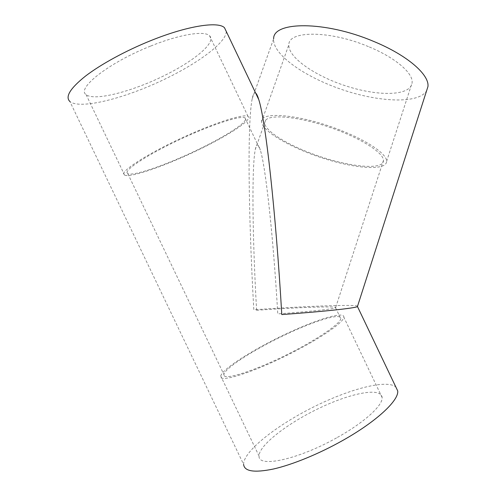 <?xml version="1.0" encoding="UTF-8"?>
<svg xmlns="http://www.w3.org/2000/svg" width="496" height="496" viewBox="0 0 496 496"><rect width="100%" height="100%" fill="white"/><g stroke="black" fill="none" stroke-linecap="round" stroke-linejoin="round"><path stroke-width="0.37" stroke-dasharray="2.48 1.86" d="M265.583 120.317L264.715 122.735C264.449 130.336 285.064 143.468 310.291 153.016C344.404 166.365 383.817 171.312 383.445 160.475C383.898 152.83 360.015 137.597 329.201 127.125C298.418 116.591 270.01 114.018 265.583 120.317M256.606 310.273C252.383 236.288 251.658 166.551 255.335 149.277C256.587 143.189 258.242 143.418 260.288 149.953C265.546 166.03 273.215 235.358 277.766 313.887C309.399 311.624 333.442 309.027 335.55 307.83L335.606 307.805C339.772 305.883 297.377 307.359 256.606 310.273M224.273 375.856C227.323 379.403 254.746 370.549 285.392 355.44C316.045 340.374 340.38 323.814 340.783 318.643C341.583 312.387 314.166 320.924 284.214 335.253C254.281 349.488 225.196 367.902 223.857 374.418L224.273 375.856M295.963 350.722C256.736 371.454 217.614 383.985 220.739 375.993C222.189 369.092 252.855 349.699 284.295 334.75C315.76 319.697 344.683 310.67 343.864 317.266C343.604 321.997 323.776 336.232 295.963 350.722M127.026 172.62L127.825 173.73C133.542 176.328 166.048 164.945 196.001 150.617C226.04 136.332 250.133 120.72 244.968 117.856C240.876 115.289 212.821 124.18 181.772 138.582C150.697 152.96 126.362 168.398 127.026 172.62M337.385 437.422C364.808 422.183 383.21 405.009 382.106 397.426C381.095 386.992 350.784 393.061 319.362 408.14C287.922 423.051 258.689 445.377 259.079 456.109C257.877 468.119 298.784 459.389 337.385 437.422M226.263 31.434C226.43 43.202 194.252 66.042 156.996 82.795C119.821 99.628 79.49 109.325 69.88 101.5L243.604 464.392C243.282 451.515 275.875 425.934 312.22 407.65C348.558 389.255 386.601 378.987 395.858 387.023M357.591 306.075C354.026 304.321 302.405 306.348 253.816 309.795C248.329 213.156 247.33 121.694 252.228 98.605C253.183 94.017 254.33 92.188 255.676 93.105M368.41 46.593C329.927 30.287 288.48 30.541 288.877 44.634C287.717 57.542 316.225 76.768 347.919 86.571C379.576 96.565 410.738 95.84 412.095 82.813C413.447 73.321 395.411 57.592 368.41 46.593M340.287 130.169C300.781 114.427 259.885 110.943 261.603 121.613C261.677 131.242 291.524 148.23 323.628 158.416C355.713 168.752 386.403 171.008 386.626 161.349C387.153 154.337 367.958 140.87 340.287 130.169M150.468 46.153C109.021 62.539 76.179 88.474 86.099 94.624C94.023 101.234 129.729 92.182 161.2 77.091C192.789 62.105 216.82 42.668 209.548 35.743C204.495 30.442 179.639 34.298 150.468 46.153M192.126 133.35C151.311 150.982 116.665 173.073 124.639 175.169C130.708 177.903 164.97 165.887 196.435 150.834C227.98 135.83 253.419 119.375 247.994 116.331C244.317 113.906 220.906 120.739 192.126 133.35M252.228 98.605L273.637 38.818C272.335 54.43 304.773 77.004 341.905 89.547C378.987 102.25 418.246 104.092 426.566 90.898M264.715 122.735L255.335 149.277M383.445 160.475L335.55 307.83M127.825 173.73L223.857 374.418M244.968 117.856L260.288 149.953M335.606 307.805L340.783 318.643M382.106 397.426L343.864 317.266M259.079 456.109L220.739 375.993M386.626 161.349L412.095 82.813M261.603 121.613L288.877 44.634M247.994 116.331L209.548 35.743M124.639 175.169L86.099 94.624"/><path stroke-width="0.74" d="M395.858 387.023L397.699 390.891C399.125 400.222 376.576 421.588 342.091 440.82C318.668 453.964 292.318 464.727 273.426 469.018C254.25 472.961 244.311 471.423 243.604 464.392M226.263 31.434L224.502 27.751C218.327 21.173 187.637 25.711 150.902 40.579C125.885 50.629 100.812 64.306 85.448 76.13C70.165 88.375 64.976 96.832 69.88 101.5M255.676 93.105C256.624 93.794 257.653 95.951 258.763 99.584C265.571 120.224 275.695 210.292 281.784 314.569C323.727 311.562 354.77 308.165 357.418 306.621L357.591 306.075M426.566 90.898L427.936 86.614C429.623 74.884 407.439 55.23 373.525 41.354C324.824 20.652 272.967 21.309 273.637 38.818M397.699 390.891L357.492 306.584M258.763 99.584L224.502 27.751M357.418 306.621L427.936 86.614"/></g></svg>
